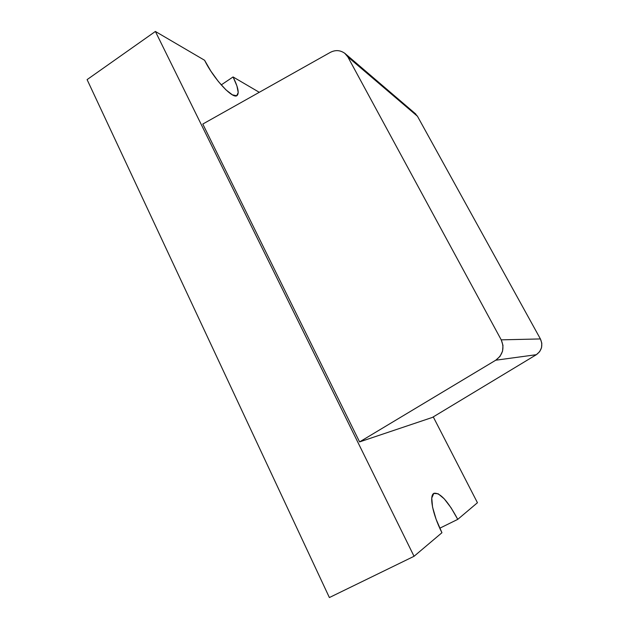 <?xml version="1.0" encoding="UTF-8"?>
<svg xmlns="http://www.w3.org/2000/svg" width="629" height="629" viewBox="0 0 629 629"><rect width="100%" height="100%" fill="white"/><g stroke="black" fill="none" stroke-linecap="round" stroke-linejoin="round"><path stroke-width="0.94" d="M477.442 502.728L433.263 416.893L477.442 502.728L457.755 519.365L477.442 502.728M439.781 528.211L457.755 519.365L439.781 528.211M441.943 532.724C432.493 514.16 428.954 495.188 434.041 493.278C440.096 492.476 447.997 501.171 457.755 519.365L451.079 507.8L444.239 498.836L438.169 493.773L433.774 493.435L431.761 498.042L432.548 507.092L436.109 519.295L441.943 532.724L414.047 556.288L441.943 532.724M329.384 597.55L414.047 556.288L329.384 597.55L87.093 79.616L155.387 31.45L414.047 556.288L155.387 31.45L87.093 79.616L329.384 597.55M204.582 60.266L155.387 31.45L204.582 60.266L210.849 71.108L218.405 81.558L225.992 89.9L232.4 94.845L236.661 95.742L238.226 92.597L236.944 85.992L233.068 76.95C238.077 87.077 239.397 93.273 237.039 95.545C232.989 99.586 213.766 79.065 204.582 60.266M221.227 84.915L233.068 76.95L221.227 84.915M259.282 92.306L233.068 76.95L259.282 92.306M330.194 52.451C335.564 49.636 340.643 50.084 345.431 53.803L347.853 56.925L417.452 116.247L540.405 338.937L501.219 339.849L347.853 56.925L417.452 116.247L414.542 112.984L417.452 116.247L540.405 338.937L541.813 343.222L541.538 347.695L539.619 351.713L536.34 354.693L432.406 417.412L359.584 441.904L495.738 360.213L359.584 441.904L202.79 124.047L330.194 52.451L202.79 124.047L359.584 441.904L432.406 417.412L536.34 354.693L495.738 360.213L500.024 356.36L502.563 351.163L502.98 345.384L501.219 339.849L347.853 56.925L344.653 53.143M495.738 360.213L536.34 354.693C541.805 350.589 543.157 345.337 540.405 338.937L501.219 339.849C504.694 348.112 502.87 354.898 495.738 360.213M415.863 114.108L345.903 54.251"/></g></svg>

